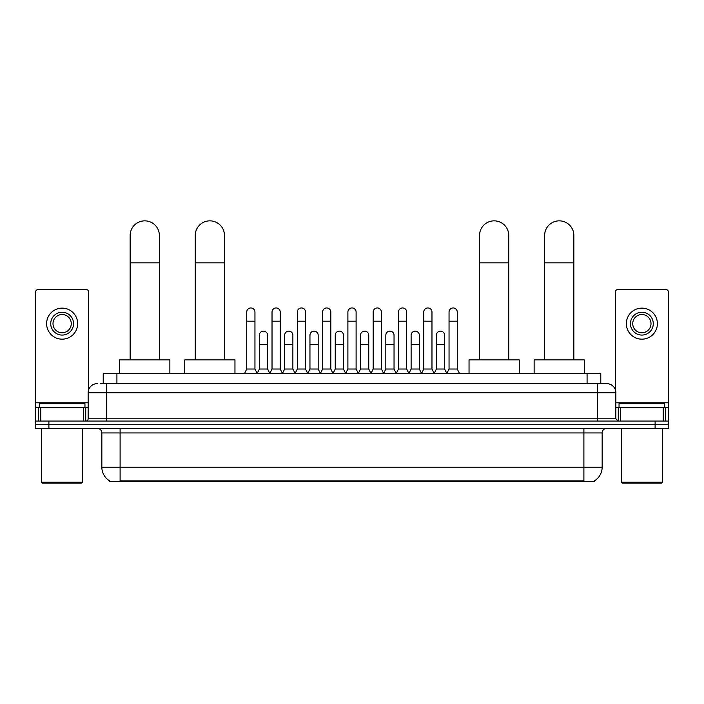 <?xml version="1.0" encoding="UTF-8"?>
<svg xmlns="http://www.w3.org/2000/svg" width="704" height="704" viewBox="0 0 704 704"><rect width="100%" height="100%" fill="white"/><g stroke="black" fill="none" stroke-linecap="round" stroke-linejoin="round"><path stroke-width="1.06" d="M103.224 383.636L103.224 373.595L600.776 373.595L600.776 383.636M594.396 480.876L594.396 481.325L109.604 481.325L109.604 480.876M109.745 480.955A15.981 15.981 0 0 1 101.842 467.174L120.102 467.174L120.102 480.955L583.898 480.955L583.898 467.174L602.158 467.174L602.158 432.934A4.567 4.567 0 0 1 606.716 428.366M101.842 467.174L101.842 432.934C101.578 430.162 100.056 428.639 97.284 428.366M594.255 480.955A15.981 15.981 0 0 0 602.158 467.174M48.893 421.062L668.8 421.062L668.8 424.714L35.2 424.714L35.2 428.366L48.893 428.366L48.893 424.714L35.2 424.714L35.2 421.062L48.893 421.062L48.893 424.714L668.8 424.714L668.8 428.366L48.893 428.366M100.69 383.636L606.716 383.636A9.126 9.126 0 0 1 615.85 392.762L615.85 418.783L618.13 421.062M100.478 383.636L106.41 383.636L106.41 392.762L88.15 392.762L88.15 418.783A2.279 2.279 0 0 1 85.87 421.062M97.284 383.636A9.126 9.126 0 0 0 88.15 392.762M615.85 392.762L597.59 392.762L597.59 383.636L606.716 383.636M83.477 421.062L83.477 407.37L40.788 407.37L40.788 421.062M88.607 389.91L88.607 291.878A2.279 2.279 0 0 0 86.328 289.599L37.937 289.599A2.279 2.279 0 0 0 35.658 291.878L35.658 407.37L40.788 407.37M83.477 407.37L88.15 407.37M35.658 421.062L35.658 407.37M62.137 312.242A11.414 11.414 0 0 0 50.723 323.655A11.414 11.414 0 0 0 62.137 335.069A11.414 11.414 0 0 0 73.542 323.655A11.414 11.414 0 0 0 62.137 312.242M62.137 314.521A9.126 9.126 0 0 0 53.002 323.655A9.126 9.126 0 0 0 62.137 332.781A9.126 9.126 0 0 0 71.262 323.655A9.126 9.126 0 0 0 62.137 314.521M62.137 339.17A15.523 15.523 0 0 0 77.651 323.655A15.523 15.523 0 0 0 62.137 308.132A15.523 15.523 0 0 0 46.614 323.655A15.523 15.523 0 0 0 62.137 339.17M81.761 483.146L42.504 483.146L41.589 482.231L82.676 482.231L81.761 483.146M41.589 428.366L41.589 482.231M82.676 428.366L82.676 482.231M84.955 407.37L84.955 403.718L39.31 403.718L39.31 407.37M130.152 359.894L130.152 235.462A14.608 14.608 0 0 1 144.76 220.854A14.608 14.608 0 0 1 159.368 235.462A14.608 14.608 0 0 0 144.76 220.854M159.368 359.894L159.368 235.462M169.866 373.595L169.866 359.894L119.654 359.894L119.654 373.595M195.246 359.894L195.246 235.462A14.608 14.608 0 0 1 209.854 220.854A14.608 14.608 0 0 1 224.462 235.462A14.608 14.608 0 0 0 209.854 220.854M224.462 359.894L224.462 235.462M234.96 373.595L234.96 359.894L184.747 359.894L184.747 373.595M479.538 359.894L479.538 235.462A14.608 14.608 0 0 1 494.146 220.854A14.608 14.608 0 0 1 508.754 235.462A14.608 14.608 0 0 0 494.146 220.854M508.754 359.894L508.754 235.462M519.253 373.595L519.253 359.894L469.04 359.894L469.04 373.595M544.632 359.894L544.632 235.462A14.608 14.608 0 0 1 559.24 220.854A14.608 14.608 0 0 1 573.848 235.462A14.608 14.608 0 0 0 559.24 220.854M573.848 359.894L573.848 235.462M584.346 373.595L584.346 359.894L534.134 359.894L534.134 373.595M244.455 373.595L246.734 369.028L254.954 369.028L257.233 373.595M254.954 369.028L254.954 312.057A4.11 4.11 0 0 0 250.844 307.947A4.11 4.11 0 0 1 251.099 307.956M246.734 369.028L246.734 321.191L254.954 321.191M246.734 321.191L246.734 312.057A4.11 4.11 0 0 1 250.844 307.947M269.738 373.595L272.026 369.028L280.245 369.028L282.524 373.595M280.245 369.028L280.245 312.057A4.11 4.11 0 0 0 276.135 307.947A4.11 4.11 0 0 1 276.39 307.956M272.026 369.028L272.026 321.191L280.245 321.191M272.026 321.191L272.026 312.057A4.11 4.11 0 0 1 276.135 307.947M295.029 373.595L297.317 369.028L305.527 369.028L307.815 373.595M305.527 369.028L305.527 312.057A4.11 4.11 0 0 0 301.418 307.947A4.11 4.11 0 0 1 301.682 307.956M297.317 369.028L297.317 321.191L305.527 321.191M297.317 321.191L297.317 312.057A4.11 4.11 0 0 1 301.418 307.947M320.32 373.595L322.599 369.028L330.818 369.028L333.098 373.595M330.818 369.028L330.818 312.057A4.11 4.11 0 0 0 326.709 307.947A4.11 4.11 0 0 1 326.973 307.956M322.599 369.028L322.599 321.191L330.818 321.191M322.599 321.191L322.599 312.057A4.11 4.11 0 0 1 326.709 307.947M345.611 373.595L347.89 369.028L356.11 369.028L358.389 373.595M356.11 369.028L356.11 312.057A4.11 4.11 0 0 0 352 307.947A4.11 4.11 0 0 1 352.255 307.956M347.89 369.028L347.89 321.191L356.11 321.191M347.89 321.191L347.89 312.057A4.11 4.11 0 0 1 352 307.947M370.902 373.595L373.182 369.028L381.401 369.028L383.68 373.595M381.401 369.028L381.401 312.057A4.11 4.11 0 0 0 377.291 307.947A4.11 4.11 0 0 1 377.546 307.956M373.182 369.028L373.182 321.191L381.401 321.191M373.182 321.191L373.182 312.057A4.11 4.11 0 0 1 377.291 307.947M396.185 373.595L398.473 369.028L406.683 369.028L408.971 373.595M406.683 369.028L406.683 312.057A4.11 4.11 0 0 0 402.582 307.947A4.11 4.11 0 0 1 402.838 307.956M398.473 369.028L398.473 321.191L406.683 321.191M398.473 321.191L398.473 312.057A4.11 4.11 0 0 1 402.582 307.947M421.476 373.595L423.755 369.028L431.974 369.028L434.262 373.595M431.974 369.028L431.974 312.057A4.11 4.11 0 0 0 427.865 307.947A4.11 4.11 0 0 1 428.129 307.956M423.755 369.028L423.755 321.191L431.974 321.191M423.755 321.191L423.755 312.057A4.11 4.11 0 0 1 427.865 307.947M446.767 373.595L449.046 369.028L457.266 369.028L459.545 373.595M457.266 369.028L457.266 312.057A4.11 4.11 0 0 0 453.156 307.947A4.11 4.11 0 0 1 453.411 307.956M449.046 369.028L449.046 321.191L457.266 321.191M449.046 321.191L449.046 312.057A4.11 4.11 0 0 1 453.156 307.947M257.162 373.454L259.38 369.028L267.599 369.028L269.808 373.454M267.599 369.028L267.599 335.245A4.11 4.11 0 0 0 263.745 331.144A4.11 4.11 0 0 1 267.599 335.245M259.38 369.028L259.38 344.379L267.599 344.379M259.38 344.379L259.38 335.245A4.11 4.11 0 0 1 263.745 331.144M282.454 373.454L284.671 369.028L292.882 369.028L295.099 373.454M292.882 369.028L292.882 335.245A4.11 4.11 0 0 0 289.036 331.144A4.11 4.11 0 0 1 292.882 335.245M284.671 369.028L284.671 344.379L292.882 344.379M284.671 344.379L284.671 335.245A4.11 4.11 0 0 1 289.036 331.144M307.745 373.454L309.954 369.028L318.173 369.028L320.39 373.454M318.173 369.028L318.173 335.245A4.11 4.11 0 0 0 314.327 331.144A4.11 4.11 0 0 1 318.173 335.245M309.954 369.028L309.954 344.379L318.173 344.379M309.954 344.379L309.954 335.245A4.11 4.11 0 0 1 314.327 331.144M333.036 373.454L335.245 369.028L343.464 369.028L345.682 373.454M343.464 369.028L343.464 335.245A4.11 4.11 0 0 0 339.61 331.144A4.11 4.11 0 0 1 343.464 335.245M335.245 369.028L335.245 344.379L343.464 344.379M335.245 344.379L335.245 335.245A4.11 4.11 0 0 1 339.61 331.144M358.318 373.454L360.536 369.028L368.755 369.028L370.964 373.454M368.755 369.028L368.755 335.245A4.11 4.11 0 0 0 364.901 331.144A4.11 4.11 0 0 1 368.755 335.245M360.536 369.028L360.536 344.379L368.755 344.379M360.536 344.379L360.536 335.245A4.11 4.11 0 0 1 364.901 331.144M383.61 373.454L385.827 369.028L394.046 369.028L396.255 373.454M394.046 369.028L394.046 335.245A4.11 4.11 0 0 0 390.192 331.144A4.11 4.11 0 0 1 394.046 335.245M385.827 369.028L385.827 344.379L394.046 344.379M385.827 344.379L385.827 335.245A4.11 4.11 0 0 1 390.192 331.144M408.901 373.454L411.118 369.028L419.329 369.028L421.546 373.454M419.329 369.028L419.329 335.245A4.11 4.11 0 0 0 415.483 331.144A4.11 4.11 0 0 1 419.329 335.245M411.118 369.028L411.118 344.379L419.329 344.379M411.118 344.379L411.118 335.245A4.11 4.11 0 0 1 415.483 331.144M434.192 373.454L436.401 369.028L444.62 369.028L446.838 373.454M444.62 369.028L444.62 335.245A4.11 4.11 0 0 0 440.774 331.144A4.11 4.11 0 0 1 444.62 335.245M436.401 369.028L436.401 344.379L444.62 344.379M436.401 344.379L436.401 335.245A4.11 4.11 0 0 1 440.774 331.144M663.212 421.062L663.212 407.37L620.523 407.37L620.523 421.062M663.212 407.37L668.342 407.37L668.342 291.878A2.279 2.279 0 0 0 666.063 289.599L617.672 289.599A2.279 2.279 0 0 0 615.393 291.878L615.393 389.91M615.85 407.37L620.523 407.37M668.342 407.37L668.342 421.062M641.863 312.242A11.414 11.414 0 0 0 630.458 323.655A11.414 11.414 0 0 0 641.863 335.069A11.414 11.414 0 0 0 653.277 323.655A11.414 11.414 0 0 0 641.863 312.242M641.863 314.521A9.126 9.126 0 0 0 632.738 323.655A9.126 9.126 0 0 0 641.863 332.781A9.126 9.126 0 0 0 650.998 323.655A9.126 9.126 0 0 0 641.863 314.521M641.863 339.17A15.523 15.523 0 0 0 657.386 323.655A15.523 15.523 0 0 0 641.863 308.132A15.523 15.523 0 0 0 626.349 323.655A15.523 15.523 0 0 0 641.863 339.17M661.496 483.146L622.239 483.146L621.324 482.231L662.411 482.231L661.496 483.146M621.324 428.366L621.324 482.231M662.411 428.366L662.411 482.231M664.69 407.37L664.69 403.718L619.045 403.718L619.045 407.37M582.067 481.325L582.067 480.876M121.933 481.325L121.933 480.876M116.917 383.636L116.917 373.595M587.083 383.636L587.083 373.595M583.898 428.366L583.898 432.934L101.842 432.934M602.158 432.934L583.898 432.934L583.898 467.174L120.102 467.174L120.102 428.366M655.107 428.366L655.107 421.062M106.41 421.062L106.41 418.783L615.85 418.783M88.15 418.783L106.41 418.783L106.41 392.762L597.59 392.762L597.59 421.062M88.15 402.802L35.658 402.802M85.721 407.37L85.721 421.062M35.693 407.37L35.693 421.062M38.544 421.062L38.544 407.37M130.152 262.847L159.368 262.847M195.246 262.847L224.462 262.847M479.538 262.847L508.754 262.847M544.632 262.847L573.848 262.847M668.342 402.802L615.85 402.802M668.307 421.062L668.307 407.37M665.456 407.37L665.456 421.062M618.279 421.062L618.279 407.37"/></g></svg>
